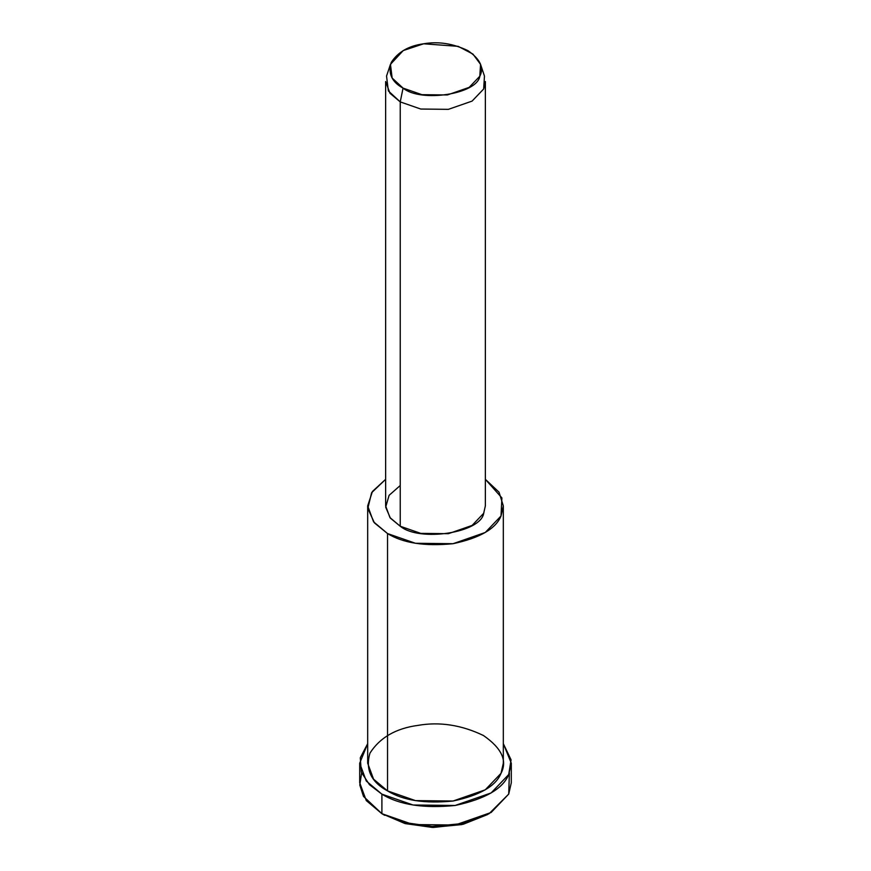 <?xml version="1.0" encoding="UTF-8"?>
<svg xmlns="http://www.w3.org/2000/svg" width="871" height="871" viewBox="0 0 871 871"><rect width="100%" height="100%" fill="white"/><g stroke="black" fill="none" stroke-linecap="round" stroke-linejoin="round"><path stroke-width="1.31" d="M487.651 814.516L463.263 824.249L433.29 827.45L405.342 823.639L381.901 813.699L404.917 823.52L432.256 827.428L461.793 824.587L489.099 813.699L463.263 823.476L432.081 826.47L403.219 822.344L381.901 813.699L363.479 796.399L359.799 785.011L361.617 772.98M509.383 772.98L508.718 794.08L489.099 813.699M390.448 64.367L386.539 76.082L388.368 90.943L400.235 101.896L403.055 88.113L392.146 78.042L390.448 64.367L403.24 50.551L423.622 43.79L458.146 46.348L472.975 54.1L480.552 64.367L479.812 76.234L469.164 87.372L447.378 94.961L421.934 94.678L403.055 88.113L400.235 101.896L420.747 109.038L448.402 109.343L472.093 101.101L483.666 88.984L484.461 76.082L480.552 64.367M403.055 88.113C420.813 102.854 477.21 94.133 479.812 76.234C484.265 67.775 480.302 59.25 467.945 50.649C453.051 43.517 438.287 41.231 423.622 43.79C408.706 45.804 397.895 52.042 391.188 62.527C387.922 73.534 391.874 82.07 403.055 88.113M400.235 101.896L389.958 93.262L385.635 81.536L385.635 505.877L389.958 517.603L400.235 526.236L420.747 533.379L448.402 533.683L472.093 525.431L483.666 513.324L485.365 505.877L485.365 81.536L483.666 88.984L472.093 101.101L448.402 109.343L420.747 109.038L400.235 101.896L400.235 526.236L400.235 101.896M367.682 505.877L367.682 763.203L373.561 779.164L387.541 790.901L387.541 533.564C403.023 543.101 424.863 546.476 453.051 543.7C479.877 537.973 495.871 528.741 501.01 516.002L501.903 497.918L485.365 479.333L499.029 492.169L503.318 505.877L501.01 516.002L485.267 532.475L453.051 543.7L415.445 543.275L387.541 533.564L373.561 521.827L367.682 505.877L372.429 491.484L385.635 479.333L371.612 492.725L367.823 508.468L374.421 522.883L387.541 533.564L387.541 790.901L415.445 800.612L453.051 801.026L485.267 789.812L501.01 773.339L503.318 763.203L503.318 505.877M483.884 512.845L483.666 513.324C480.836 532.78 419.539 542.263 400.235 526.236L390.382 518.136L385.679 507.172L389.097 495.327L400.235 485.517M359.701 763.203L359.701 782.757L366.277 800.58L381.901 813.699L381.901 794.156C399.201 804.815 423.611 808.593 455.119 805.479C485.103 799.077 502.97 788.767 508.718 774.537L511.081 759.86L503.318 743.66L511.299 763.203L508.718 774.537L491.124 792.937L455.119 805.479L413.083 805.011L381.901 794.156L366.277 781.037L359.701 763.203L367.682 743.66L360.289 757.759L361.302 772.152L369.446 784.673L381.901 794.156L381.901 813.699L413.083 824.554L455.119 825.022L491.124 812.48L508.718 794.08L511.299 782.757L511.299 763.203M387.541 790.901C371.013 781.962 365.167 769.354 369.99 753.077C379.908 737.585 395.891 728.352 417.949 725.391C439.615 721.591 461.456 724.966 483.459 735.516C501.729 748.222 507.586 760.829 501.01 773.339C495.871 786.078 479.877 795.299 453.051 801.026C424.863 803.813 403.023 800.438 387.541 790.901M384.721 815.321L381.901 813.699"/></g></svg>
